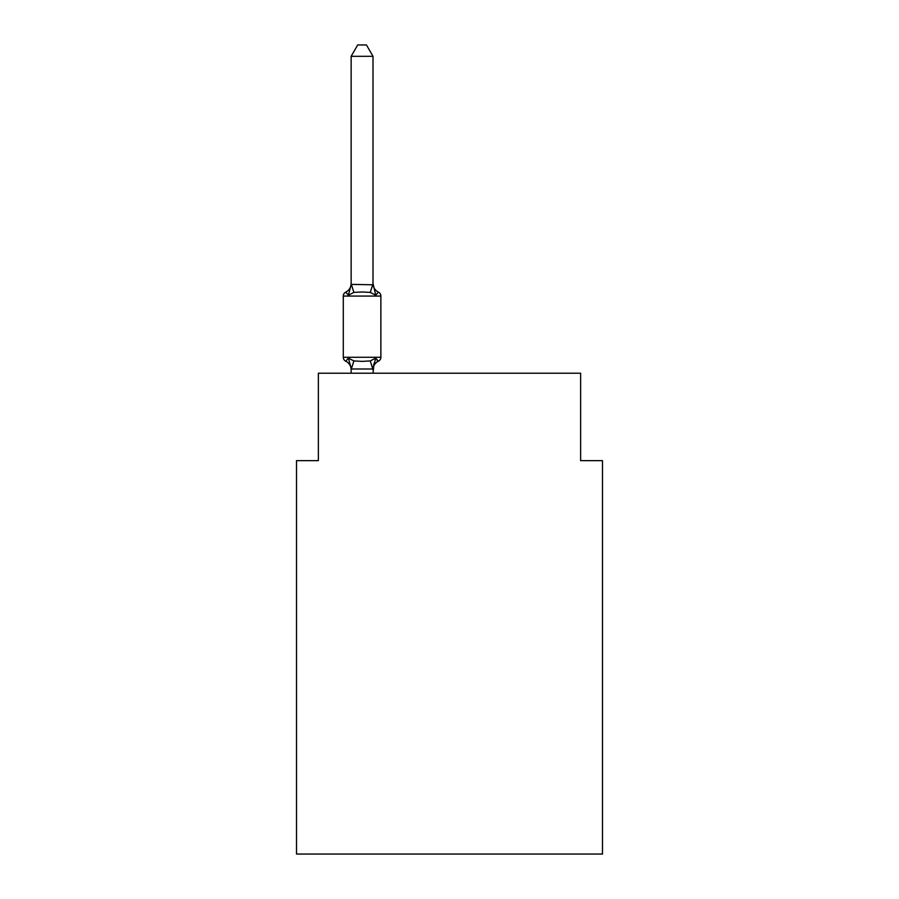 <?xml version="1.0" encoding="UTF-8"?>
<svg xmlns="http://www.w3.org/2000/svg" width="899" height="899" viewBox="0 0 899 899"><rect width="100%" height="100%" fill="white"/><g stroke="black" fill="none" stroke-linecap="round" stroke-linejoin="round"><path stroke-width="1.35" d="M602.487 854.05L602.487 460.648L580.63 460.648L580.63 373.22L318.37 373.22L318.37 460.648L296.513 460.648L296.513 854.05L602.487 854.05M373.006 56.311L351.149 56.311L357.712 44.95L366.444 44.95L373.006 56.311L373.006 283.5A9.619 9.619 0 0 0 378.412 292.141L375.737 295.22L378.412 292.141A4.371 4.371 0 0 1 380.873 296.074A4.371 4.371 0 0 0 378.412 292.141L375.737 295.22L378.412 292.141A4.371 4.371 0 0 1 380.873 296.074L380.873 357.274A4.371 4.371 0 0 1 378.412 361.196L375.737 358.128L378.412 361.196L375.737 358.128L370.276 360.937L362.072 361.376L353.88 360.937L348.419 358.128L345.744 361.196A4.371 4.371 0 0 1 343.283 357.274L380.873 357.274A4.371 4.371 0 0 1 378.412 361.196L377.164 360.6M348.419 295.22L345.744 292.141L348.419 295.22L345.744 292.141L348.419 295.22L345.744 292.141L348.419 295.22L345.744 292.141L348.419 295.22L345.744 292.141L348.419 295.22L345.744 292.141L348.419 295.22L345.744 292.141L348.419 295.22L345.744 292.141L348.419 295.22L345.744 292.141L348.419 295.22L345.744 292.141L348.419 295.22L345.744 292.141L348.419 295.22L345.744 292.141L348.419 295.22L345.744 292.141L348.419 295.22L345.744 292.141L348.419 295.22L345.744 292.141L348.419 295.22L345.744 292.141L348.419 295.22L345.744 292.141L348.419 295.22L345.744 292.141L348.419 295.22L345.744 292.141L348.419 295.22L345.744 292.141L348.419 295.22L345.744 292.141L348.419 295.22L345.744 292.141L348.419 295.22L345.744 292.141L348.419 295.22L345.744 292.141L348.419 295.22L345.744 292.141L348.419 295.22L345.744 292.141L348.419 295.22L345.744 292.141L348.419 295.22L345.744 292.141L348.419 295.22L345.744 292.141L348.419 295.22L345.744 292.141L348.419 295.22L345.744 292.141L348.419 295.22L345.744 292.141L348.419 295.22L345.744 292.141L348.419 295.22L345.744 292.141L348.419 295.22L345.744 292.141L348.419 295.22L345.744 292.141L348.419 295.22L345.744 292.141L348.419 295.22L345.744 292.141L348.419 295.22L345.744 292.141L348.419 295.22L345.744 292.141L348.419 295.22L345.744 292.141L348.419 295.22L345.744 292.141L348.419 295.22L345.744 292.141L348.419 295.22L345.744 292.141L348.419 295.22L345.744 292.141L348.419 295.22L351.149 284.387L373.006 284.781L373.006 283.5L375.737 295.22L370.276 292.4L362.072 291.973L353.88 292.4L348.419 295.22M351.149 369.849L351.149 369.849A9.619 9.619 0 0 0 345.744 361.196A4.371 4.371 0 0 1 343.283 357.274A4.371 4.371 0 0 0 345.744 361.196A4.371 4.371 0 0 1 343.283 357.274A4.371 4.371 0 0 0 345.744 361.196A4.371 4.371 0 0 1 343.283 357.274A4.371 4.371 0 0 0 345.744 361.196A4.371 4.371 0 0 1 343.283 357.274A4.371 4.371 0 0 0 345.744 361.196A4.371 4.371 0 0 1 343.283 357.274A4.371 4.371 0 0 0 345.744 361.196A4.371 4.371 0 0 1 343.283 357.274A4.371 4.371 0 0 0 345.744 361.196A4.371 4.371 0 0 1 343.283 357.274A4.371 4.371 0 0 0 345.744 361.196A4.371 4.371 0 0 1 343.283 357.274A4.371 4.371 0 0 0 345.744 361.196A4.371 4.371 0 0 1 343.283 357.274A4.371 4.371 0 0 0 345.744 361.196A4.371 4.371 0 0 1 343.283 357.274A4.371 4.371 0 0 0 345.744 361.196A4.371 4.371 0 0 1 343.283 357.274A4.371 4.371 0 0 0 345.744 361.196A4.371 4.371 0 0 1 343.283 357.274A4.371 4.371 0 0 0 345.744 361.196A4.371 4.371 0 0 1 343.283 357.274A4.371 4.371 0 0 0 345.744 361.196A4.371 4.371 0 0 1 343.283 357.274A4.371 4.371 0 0 0 345.744 361.196A4.371 4.371 0 0 1 343.283 357.274A4.371 4.371 0 0 0 345.744 361.196A4.371 4.371 0 0 1 343.283 357.274A4.371 4.371 0 0 0 345.744 361.196A4.371 4.371 0 0 1 343.283 357.274A4.371 4.371 0 0 0 345.744 361.196A4.371 4.371 0 0 1 343.283 357.274A4.371 4.371 0 0 0 345.744 361.196A4.371 4.371 0 0 1 343.283 357.274A4.371 4.371 0 0 0 345.744 361.196A4.371 4.371 0 0 1 343.283 357.274A4.371 4.371 0 0 0 345.744 361.196A4.371 4.371 0 0 1 343.283 357.274A4.371 4.371 0 0 0 345.744 361.196A4.371 4.371 0 0 1 343.283 357.274A4.371 4.371 0 0 0 345.744 361.196L348.419 358.128L351.329 369.006L372.827 369.006L370.276 360.937M373.006 368.725L374.029 363.41L373.006 373.22M378.412 361.196A4.371 4.371 0 0 0 380.873 357.274A4.371 4.371 0 0 1 378.412 361.196A4.371 4.371 0 0 0 380.873 357.274A4.371 4.371 0 0 1 378.412 361.196A4.371 4.371 0 0 0 380.873 357.274A4.371 4.371 0 0 1 378.412 361.196A4.371 4.371 0 0 0 380.873 357.274A4.371 4.371 0 0 1 378.412 361.196A4.371 4.371 0 0 0 380.873 357.274A4.371 4.371 0 0 1 378.412 361.196A4.371 4.371 0 0 0 380.873 357.274A4.371 4.371 0 0 1 378.412 361.196A4.371 4.371 0 0 0 380.873 357.274A4.371 4.371 0 0 1 378.412 361.196A4.371 4.371 0 0 0 380.873 357.274A4.371 4.371 0 0 1 378.412 361.196A4.371 4.371 0 0 0 380.873 357.274A4.371 4.371 0 0 1 378.412 361.196A4.371 4.371 0 0 0 380.873 357.274A4.371 4.371 0 0 1 378.412 361.196A4.371 4.371 0 0 0 380.873 357.274A4.371 4.371 0 0 1 378.412 361.196A4.371 4.371 0 0 0 380.873 357.274A4.371 4.371 0 0 1 378.412 361.196A4.371 4.371 0 0 0 380.873 357.274A4.371 4.371 0 0 1 378.412 361.196A4.371 4.371 0 0 0 380.873 357.274A4.371 4.371 0 0 1 378.412 361.196A4.371 4.371 0 0 0 380.873 357.274A4.371 4.371 0 0 1 378.412 361.196A4.371 4.371 0 0 0 380.873 357.274A4.371 4.371 0 0 1 378.412 361.196A4.371 4.371 0 0 0 380.873 357.274A4.371 4.371 0 0 1 378.412 361.196A4.371 4.371 0 0 0 380.873 357.274A4.371 4.371 0 0 1 378.412 361.196A4.371 4.371 0 0 0 380.873 357.274A4.371 4.371 0 0 1 378.412 361.196A4.371 4.371 0 0 0 380.873 357.274A4.371 4.371 0 0 1 378.412 361.196A4.371 4.371 0 0 0 380.873 357.274A4.371 4.371 0 0 1 378.412 361.196L375.737 358.128L378.412 361.196A4.371 4.371 0 0 0 380.873 357.274A4.371 4.371 0 0 1 378.412 361.196L375.737 358.128L378.412 361.196A9.619 9.619 0 0 0 373.006 369.849M373.006 284.387L373.006 283.5M380.873 296.074A4.371 4.371 0 0 0 378.412 292.141A4.371 4.371 0 0 1 380.873 296.074A4.371 4.371 0 0 0 378.412 292.141A4.371 4.371 0 0 1 380.873 296.074A4.371 4.371 0 0 0 378.412 292.141A4.371 4.371 0 0 1 380.873 296.074A4.371 4.371 0 0 0 378.412 292.141A4.371 4.371 0 0 1 380.873 296.074A4.371 4.371 0 0 0 378.412 292.141A4.371 4.371 0 0 1 380.873 296.074A4.371 4.371 0 0 0 378.412 292.141A4.371 4.371 0 0 1 380.873 296.074A4.371 4.371 0 0 0 378.412 292.141A4.371 4.371 0 0 1 380.873 296.074A4.371 4.371 0 0 0 378.412 292.141A4.371 4.371 0 0 1 380.873 296.074A4.371 4.371 0 0 0 378.412 292.141A4.371 4.371 0 0 1 380.873 296.074A4.371 4.371 0 0 0 378.412 292.141A4.371 4.371 0 0 1 380.873 296.074A4.371 4.371 0 0 0 378.412 292.141A4.371 4.371 0 0 1 380.873 296.074A4.371 4.371 0 0 0 378.412 292.141A4.371 4.371 0 0 1 380.873 296.074A4.371 4.371 0 0 0 378.412 292.141A4.371 4.371 0 0 1 380.873 296.074A4.371 4.371 0 0 0 378.412 292.141A4.371 4.371 0 0 1 380.873 296.074A4.371 4.371 0 0 0 378.412 292.141A4.371 4.371 0 0 1 380.873 296.074A4.371 4.371 0 0 0 378.412 292.141A4.371 4.371 0 0 1 380.873 296.074A4.371 4.371 0 0 0 378.412 292.141A4.371 4.371 0 0 1 380.873 296.074A4.371 4.371 0 0 0 378.412 292.141A4.371 4.371 0 0 1 380.873 296.074A4.371 4.371 0 0 0 378.412 292.141A4.371 4.371 0 0 1 380.873 296.074A4.371 4.371 0 0 0 378.412 292.141A4.371 4.371 0 0 1 380.873 296.074A4.371 4.371 0 0 0 378.412 292.141A4.371 4.371 0 0 1 380.873 296.074L343.283 296.074A4.371 4.371 0 0 1 345.744 292.141A9.619 9.619 0 0 0 351.149 283.5L351.149 284.781L351.149 283.5M343.283 296.074L343.283 357.274M351.149 56.311L351.149 284.387M351.149 373.22L351.149 368.95M375.737 358.128L373.006 368.556L374.029 363.41M353.88 360.937L351.329 369.006M351.329 284.331L353.88 292.4M372.827 284.331L370.276 292.4"/></g></svg>
